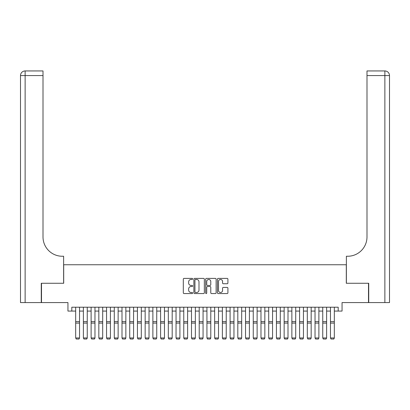 <?xml version="1.0" encoding="UTF-8"?>
<svg xmlns="http://www.w3.org/2000/svg" width="410" height="410" viewBox="0 0 410 410"><rect width="100%" height="100%" fill="white"/><g stroke="black" fill="none" stroke-linecap="round" stroke-linejoin="round"><path stroke-width="0.61" d="M192.649 278.928A0.533 0.533 0 0 0 192.116 278.4L184.064 278.4A0.758 0.758 0 0 0 183.306 279.159L183.306 292.801A0.758 0.758 0 0 0 184.064 293.56L192.116 293.56A0.533 0.533 0 0 0 192.649 293.027A0.533 0.533 0 0 0 192.116 292.494L191.075 292.494A2.424 2.424 0 0 1 188.646 290.07L188.646 288.932A2.424 2.424 0 0 1 191.075 286.508L192.116 286.508A0.533 0.533 0 0 0 192.649 285.98A0.533 0.533 0 0 0 192.116 285.447L191.075 285.447A2.424 2.424 0 0 1 188.646 283.023L188.646 281.885A2.424 2.424 0 0 1 191.075 279.461L192.116 279.461A0.533 0.533 0 0 0 192.649 278.928M227.15 283.74A0.758 0.758 0 0 0 227.909 282.987L227.909 279.159A0.758 0.758 0 0 0 227.15 278.4L218.207 278.4A0.758 0.758 0 0 0 217.449 279.159L217.449 292.801A0.758 0.758 0 0 0 218.207 293.56L227.15 293.56A0.758 0.758 0 0 0 227.909 292.801L227.909 288.179A0.758 0.758 0 0 0 227.15 287.42L223.322 287.42A0.758 0.758 0 0 0 222.563 288.179L222.563 290.47A2.029 2.029 0 0 1 220.539 292.494A2.029 2.029 0 0 1 218.509 290.47L218.509 281.486A2.029 2.029 0 0 1 220.539 279.461A2.029 2.029 0 0 1 222.563 281.486L222.563 282.987A0.758 0.758 0 0 0 223.322 283.74L227.15 283.74M71.806 311.072L71.806 307.213L338.194 307.213L338.194 311.072L342.053 311.072L342.053 302.58L368.498 302.58L368.498 283.274L346.301 283.274L346.301 264.747L63.699 264.747L63.699 283.274L41.502 283.274L41.502 302.58L67.947 302.58L67.947 311.072L75.671 311.072M204.339 279.159A0.758 0.758 0 0 0 203.58 278.4L194.637 278.4A0.758 0.758 0 0 0 193.879 279.159L193.879 292.801A0.758 0.758 0 0 0 194.637 293.56L203.58 293.56A0.758 0.758 0 0 0 204.339 292.801L204.339 279.159M206.42 278.4L215.363 278.4A0.758 0.758 0 0 1 216.121 279.159L216.121 292.801A0.758 0.758 0 0 1 215.363 293.56L211.534 293.56A0.758 0.758 0 0 1 210.781 292.801L210.781 287.266A0.758 0.758 0 0 0 210.022 286.508L207.48 286.508A0.758 0.758 0 0 0 206.722 287.266L206.722 293.027A0.533 0.533 0 0 1 206.194 293.56A0.533 0.533 0 0 1 205.661 293.027L205.661 279.159A0.758 0.758 0 0 1 206.42 278.4M79.53 311.072L83.389 311.072M87.248 311.072L91.112 311.072M94.971 311.072L98.83 311.072M102.695 311.072L106.554 311.072M110.413 311.072L114.277 311.072M118.136 311.072L121.995 311.072M125.855 311.072L129.719 311.072M133.578 311.072L137.437 311.072M141.301 311.072L145.16 311.072M149.02 311.072L152.884 311.072M156.743 311.072L160.602 311.072M164.461 311.072L168.325 311.072M172.185 311.072L176.044 311.072M179.908 311.072L183.767 311.072M187.626 311.072L191.485 311.072M195.35 311.072L199.209 311.072M203.068 311.072L206.932 311.072M210.791 311.072L214.65 311.072M218.515 311.072L222.374 311.072M226.233 311.072L230.092 311.072M233.956 311.072L237.815 311.072M241.674 311.072L245.539 311.072M249.398 311.072L253.257 311.072M257.116 311.072L260.98 311.072M264.839 311.072L268.699 311.072M272.563 311.072L276.422 311.072M280.281 311.072L284.145 311.072M288.005 311.072L291.864 311.072M295.723 311.072L299.587 311.072M303.446 311.072L307.305 311.072M311.169 311.072L315.029 311.072M318.888 311.072L322.752 311.072M326.611 311.072L330.47 311.072M334.329 311.072L338.194 311.072M195.467 279.461A0.533 0.533 0 0 0 194.94 279.989L194.94 291.966A0.533 0.533 0 0 0 195.467 292.494L196.569 292.494A2.424 2.424 0 0 0 198.993 290.07L198.993 281.885A2.424 2.424 0 0 0 196.569 279.461L195.467 279.461M210.781 281.526A2.029 2.029 0 0 0 208.751 279.497A2.029 2.029 0 0 0 206.722 281.526L206.722 284.689A0.758 0.758 0 0 0 207.48 285.447L210.022 285.447A0.758 0.758 0 0 0 210.781 284.689L210.781 281.526M79.53 307.213L79.53 338.101L78.951 339.06L76.25 339.003L78.951 339.06M76.25 339.06L75.671 337.963L79.53 337.963L78.951 339.003M75.671 307.213L75.671 337.963L76.25 339.003M41.272 283.274L63.622 283.274L63.622 256.25L62.31 256.25A19.301 19.301 0 0 1 43.009 236.949L43.009 75.573L25.133 75.573L25.133 302.58L41.272 302.58L41.272 283.274M25.133 302.58L20.5 302.58L20.5 75.573A4.633 4.633 0 0 1 25.133 70.94L43.009 70.94L43.009 75.573M62.31 256.25A19.301 19.301 0 0 1 43.009 236.949M25.133 70.94A4.633 4.633 0 0 0 20.5 75.573L25.133 75.573L25.133 70.94M368.728 283.274L346.378 283.274L346.378 256.25L347.69 256.25A19.301 19.301 0 0 0 366.991 236.949L366.991 70.94L384.867 70.94A4.633 4.633 0 0 1 389.5 75.573L389.5 302.58L368.728 302.58L368.728 283.274M347.69 256.25A19.301 19.301 0 0 0 366.991 236.949M87.248 307.213L87.248 338.101L86.669 339.06L83.968 339.003L86.669 339.06M83.968 339.06L83.389 337.963L87.248 337.963L86.669 339.003M83.389 307.213L83.389 337.963L83.968 339.003M94.971 307.213L94.971 338.101L94.392 339.06L91.691 339.003L94.392 339.06M91.691 339.06L91.112 337.963L94.971 337.963L94.392 339.003M91.112 307.213L91.112 337.963L91.691 339.003M102.695 307.213L102.695 338.101L102.116 339.06L99.41 339.003L102.116 339.06M99.41 339.06L98.83 337.963L102.695 337.963L102.116 339.003M98.83 307.213L98.83 337.963L99.41 339.003M110.413 307.213L110.413 338.101L109.834 339.06L107.133 339.003L109.834 339.06M107.133 339.06L106.554 337.963L110.413 337.963L109.834 339.003M106.554 307.213L106.554 337.963L107.133 339.003M118.136 307.213L118.136 338.101L117.557 339.06L114.856 339.003L117.557 339.06M114.856 339.06L114.277 337.963L118.136 337.963L117.557 339.003M114.277 307.213L114.277 337.963L114.856 339.003M125.855 307.213L125.855 338.101L125.275 339.06L122.575 339.003L125.275 339.06M122.575 339.06L121.995 337.963L125.855 337.963L125.275 339.003M121.995 307.213L121.995 337.963L122.575 339.003M133.578 307.213L133.578 338.101L132.999 339.06L130.298 339.003L132.999 339.06M130.298 339.06L129.719 337.963L133.578 337.963L132.999 339.003M129.719 307.213L129.719 337.963L130.298 339.003M141.301 307.213L141.301 338.101L140.722 339.06L138.016 339.003L140.722 339.06M138.016 339.06L137.437 337.963L141.301 337.963L140.722 339.003M137.437 307.213L137.437 337.963L138.016 339.003M149.02 307.213L149.02 338.101L148.44 339.06L145.74 339.003L148.44 339.06M145.74 339.06L145.16 337.963L149.02 337.963L148.44 339.003M145.16 307.213L145.16 337.963L145.74 339.003M156.743 307.213L156.743 338.101L156.164 339.06L153.463 339.003L156.164 339.06M153.463 339.06L152.884 337.963L156.743 337.963L156.164 339.003M152.884 307.213L152.884 337.963L153.463 339.003M164.461 307.213L164.461 338.101L163.882 339.06L161.181 339.003L163.882 339.06M161.181 339.06L160.602 337.963L164.461 337.963L163.882 339.003M160.602 307.213L160.602 337.963L161.181 339.003M172.185 307.213L172.185 338.101L171.605 339.06L168.905 339.003L171.605 339.06M168.905 339.06L168.325 337.963L172.185 337.963L171.605 339.003M168.325 307.213L168.325 337.963L168.905 339.003M179.908 307.213L179.908 338.101L179.329 339.06L176.623 339.003L179.329 339.06M176.623 339.06L176.044 337.963L179.908 337.963L179.329 339.003M176.044 307.213L176.044 337.963L176.623 339.003M187.626 307.213L187.626 338.101L187.047 339.06L184.346 339.003L187.047 339.06M184.346 339.06L183.767 337.963L187.626 337.963L187.047 339.003M183.767 307.213L183.767 337.963L184.346 339.003M195.35 307.213L195.35 338.101L194.77 339.06L192.064 339.003L194.77 339.06M192.064 339.06L191.485 337.963L195.35 337.963L194.77 339.003M191.485 307.213L191.485 337.963L192.064 339.003M203.068 307.213L203.068 338.101L202.489 339.06L199.788 339.003L202.489 339.06M199.788 339.06L199.209 337.963L203.068 337.963L202.489 339.003M199.209 307.213L199.209 337.963L199.788 339.003M210.791 307.213L210.791 338.101L210.212 339.06L207.511 339.003L210.212 339.06M207.511 339.06L206.932 337.963L210.791 337.963L210.212 339.003M206.932 307.213L206.932 337.963L207.511 339.003M218.515 307.213L218.515 338.101L217.935 339.06L215.229 339.003L217.935 339.06M215.229 339.06L214.65 337.963L218.515 337.963L217.935 339.003M214.65 307.213L214.65 337.963L215.229 339.003M226.233 307.213L226.233 338.101L225.654 339.06L222.953 339.003L225.654 339.06M222.953 339.06L222.374 337.963L226.233 337.963L225.654 339.003M222.374 307.213L222.374 337.963L222.953 339.003M233.956 307.213L233.956 338.101L233.377 339.06L230.671 339.003L233.377 339.06M230.671 339.06L230.092 337.963L233.956 337.963L233.377 339.003M230.092 307.213L230.092 337.963L230.671 339.003M241.674 307.213L241.674 338.101L241.095 339.06L238.394 339.003L241.095 339.06M238.394 339.06L237.815 337.963L241.674 337.963L241.095 339.003M237.815 307.213L237.815 337.963L238.394 339.003M249.398 307.213L249.398 338.101L248.819 339.06L246.118 339.003L248.819 339.06M246.118 339.06L245.539 337.963L249.398 337.963L248.819 339.003M245.539 307.213L245.539 337.963L246.118 339.003M257.116 307.213L257.116 338.101L256.537 339.06L253.836 339.003L256.537 339.06M253.836 339.06L253.257 337.963L257.116 337.963L256.537 339.003M253.257 307.213L253.257 337.963L253.836 339.003M264.839 307.213L264.839 338.101L264.26 339.06L261.559 339.003L264.26 339.06M261.559 339.06L260.98 337.963L264.839 337.963L264.26 339.003M260.98 307.213L260.98 337.963L261.559 339.003M272.563 307.213L272.563 338.101L271.984 339.06L269.278 339.003L271.984 339.06M269.278 339.06L268.699 337.963L272.563 337.963L271.984 339.003M268.699 307.213L268.699 337.963L269.278 339.003M280.281 307.213L280.281 338.101L279.702 339.06L277.001 339.003L279.702 339.06M277.001 339.06L276.422 337.963L280.281 337.963L279.702 339.003M276.422 307.213L276.422 337.963L277.001 339.003M288.005 307.213L288.005 338.101L287.425 339.06L284.724 339.003L287.425 339.06M284.724 339.06L284.145 337.963L288.005 337.963L287.425 339.003M284.145 307.213L284.145 337.963L284.724 339.003M295.723 307.213L295.723 338.101L295.144 339.06L292.443 339.003L295.144 339.06M292.443 339.06L291.864 337.963L295.723 337.963L295.144 339.003M291.864 307.213L291.864 337.963L292.443 339.003M303.446 307.213L303.446 338.101L302.867 339.06L300.166 339.003L302.867 339.06M300.166 339.06L299.587 337.963L303.446 337.963L302.867 339.003M299.587 307.213L299.587 337.963L300.166 339.003M311.169 307.213L311.169 338.101L310.59 339.06L307.884 339.003L310.59 339.06M307.884 339.06L307.305 337.963L311.169 337.963L310.59 339.003M307.305 307.213L307.305 337.963L307.884 339.003M318.888 307.213L318.888 338.101L318.309 339.06L315.608 339.003L318.309 339.06M315.608 339.06L315.029 337.963L318.888 337.963L318.309 339.003M315.029 307.213L315.029 337.963L315.608 339.003M326.611 307.213L326.611 338.101L326.032 339.06L323.331 339.003L326.032 339.06M323.331 339.06L322.752 337.963L326.611 337.963L326.032 339.003M322.752 307.213L322.752 337.963L323.331 339.003M334.329 307.213L334.329 338.101L333.75 339.06L331.049 339.003L333.75 339.06M331.049 339.06L330.47 337.963L334.329 337.963L333.75 339.003M330.47 307.213L330.47 337.963L331.049 339.003M79.53 321.624L75.671 321.624M79.53 323.085L75.671 323.085M384.867 302.58L384.867 75.573L366.991 75.573M384.867 70.94L384.867 75.573L389.5 75.573M87.248 321.624L83.389 321.624M87.248 323.085L83.389 323.085M94.971 321.624L91.112 321.624M94.971 323.085L91.112 323.085M102.695 321.624L98.83 321.624M102.695 323.085L98.83 323.085M110.413 321.624L106.554 321.624M110.413 323.085L106.554 323.085M118.136 321.624L114.277 321.624M118.136 323.085L114.277 323.085M125.855 321.624L121.995 321.624M125.855 323.085L121.995 323.085M133.578 321.624L129.719 321.624M133.578 323.085L129.719 323.085M141.301 321.624L137.437 321.624M141.301 323.085L137.437 323.085M149.02 321.624L145.16 321.624M149.02 323.085L145.16 323.085M156.743 321.624L152.884 321.624M156.743 323.085L152.884 323.085M164.461 321.624L160.602 321.624M164.461 323.085L160.602 323.085M172.185 321.624L168.325 321.624M172.185 323.085L168.325 323.085M179.908 321.624L176.044 321.624M179.908 323.085L176.044 323.085M187.626 321.624L183.767 321.624M187.626 323.085L183.767 323.085M195.35 321.624L191.485 321.624M195.35 323.085L191.485 323.085M203.068 321.624L199.209 321.624M203.068 323.085L199.209 323.085M210.791 321.624L206.932 321.624M210.791 323.085L206.932 323.085M218.515 321.624L214.65 321.624M218.515 323.085L214.65 323.085M226.233 321.624L222.374 321.624M226.233 323.085L222.374 323.085M233.956 321.624L230.092 321.624M233.956 323.085L230.092 323.085M241.674 321.624L237.815 321.624M241.674 323.085L237.815 323.085M249.398 321.624L245.539 321.624M249.398 323.085L245.539 323.085M257.116 321.624L253.257 321.624M257.116 323.085L253.257 323.085M264.839 321.624L260.98 321.624M264.839 323.085L260.98 323.085M272.563 321.624L268.699 321.624M272.563 323.085L268.699 323.085M280.281 321.624L276.422 321.624M280.281 323.085L276.422 323.085M288.005 321.624L284.145 321.624M288.005 323.085L284.145 323.085M295.723 321.624L291.864 321.624M295.723 323.085L291.864 323.085M303.446 321.624L299.587 321.624M303.446 323.085L299.587 323.085M311.169 321.624L307.305 321.624M311.169 323.085L307.305 323.085M318.888 321.624L315.029 321.624M318.888 323.085L315.029 323.085M326.611 321.624L322.752 321.624M326.611 323.085L322.752 323.085M334.329 321.624L330.47 321.624M334.329 323.085L330.47 323.085"/></g></svg>

